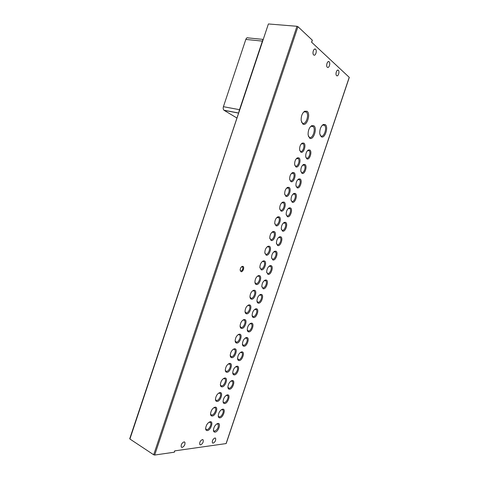 <?xml version="1.0" encoding="UTF-8"?>
<svg xmlns="http://www.w3.org/2000/svg" width="479" height="479" viewBox="0 0 479 479"><rect width="100%" height="100%" fill="white"/><g stroke="black" fill="none" stroke-linecap="round" stroke-linejoin="round"><path stroke-width="0.72" d="M184.008 441.889C181.733 443.093 180.828 444.835 181.296 447.105L182.152 447.434C184.427 446.206 185.325 444.47 184.852 442.213L184.008 441.889M202.372 439.566C200.222 440.752 199.372 442.434 199.815 444.614L200.581 444.901C202.725 443.704 203.575 442.021 203.126 439.86L202.372 439.566M214.885 437.986C212.826 439.153 212.005 440.794 212.431 442.913L213.137 443.183C215.197 441.997 216.011 440.357 215.58 438.255L214.885 437.986M329.133 61.803L329.079 61.749C327.504 60.318 325.684 65.958 327.307 67.24L327.355 67.282C328.929 68.713 330.744 63.114 329.133 61.803M338.372 70.329L338.318 70.287C336.827 68.922 335.055 74.407 336.593 75.622L336.635 75.658C338.12 77.017 339.898 71.575 338.372 70.329M315.577 49.277L315.511 49.217C313.805 47.678 311.931 53.54 313.679 54.929L313.733 54.977C315.427 56.51 317.314 50.702 315.577 49.277M307.039 111.26L304.668 111.212C302.153 113.164 300.986 116.295 301.177 120.594L302.776 123.977C306.68 127.031 311.093 113.876 307.039 111.26M301.465 121.965L302.369 123.097C305.722 125.743 309.638 114.577 306.249 112.008L304.027 111.864L303.357 112.361M325.229 124.594L323.241 124.51C320.72 126.444 319.571 129.558 319.792 133.869L321.169 136.677C324.69 139.449 328.893 126.947 325.229 124.594M320.044 134.958L320.768 135.826C323.804 138.233 327.522 127.588 324.451 125.282L322.589 125.127L322.062 125.48M313.799 125.743L311.673 125.678C309.129 127.6 307.949 130.713 308.135 135.018L309.644 138.132C313.374 140.952 317.679 128.138 313.799 125.743M308.392 136.222L309.236 137.257C312.428 139.7 316.242 128.911 313.05 126.48L311.021 126.306L310.41 126.725M303.788 143.095L302.285 143.071C300.417 144.413 299.531 146.634 299.62 149.735L300.77 152.083C303.554 154.034 306.686 144.7 303.788 143.095M299.77 150.514L300.399 151.256C302.638 152.849 305.315 145.502 303.117 143.79L301.279 143.898M298.83 157.86L297.387 157.848C295.495 159.16 294.579 161.363 294.639 164.465L295.818 166.842C298.639 168.68 301.764 159.351 298.83 157.86M294.765 165.213L295.447 166.003C297.687 167.494 300.369 160.285 298.213 158.579L296.357 158.663M293.878 172.614L292.501 172.614C290.579 173.895 289.627 176.086 289.657 179.188L290.867 181.589C293.723 183.313 296.854 173.991 293.878 172.614M289.771 179.9L290.502 180.739C292.741 182.128 295.429 175.057 293.31 173.35L291.454 173.416M288.933 187.355L287.616 187.361C285.664 188.618 284.688 190.798 284.682 193.899L285.921 196.324C288.813 197.935 291.939 188.624 288.933 187.355M284.783 194.576L285.556 195.468C287.795 196.749 290.49 189.816 288.412 188.115L286.55 188.157M283.987 202.09L282.736 202.102C280.76 203.33 279.748 205.497 279.706 208.61L280.981 211.047C283.909 212.544 287.035 203.24 283.987 202.09M279.796 209.251L280.622 210.185C282.855 211.371 285.556 204.557 283.52 202.862L281.652 202.88M279.047 216.807L277.868 216.831C275.856 218.029 274.814 220.19 274.742 223.31L276.042 225.765C279.006 227.148 282.131 217.849 279.047 216.807M274.82 223.915L275.682 224.891C277.922 225.974 280.622 219.286 278.628 217.598L276.766 217.592M274.108 231.519L273 231.549C270.958 232.722 269.887 234.872 269.779 238.003L271.108 240.464C274.108 241.739 277.227 232.447 274.108 231.519M269.845 238.566L270.755 239.584C272.988 240.572 275.694 233.997 273.743 232.321L271.886 232.291M269.18 246.218L268.138 246.248C266.067 247.404 264.959 249.547 264.821 252.69L266.174 255.157C269.216 256.319 272.335 247.032 269.18 246.218M264.875 253.211L265.827 254.265C268.06 255.163 270.767 248.697 268.863 247.026L268.36 246.709L267.013 246.972M264.246 260.905L263.282 260.941C261.175 262.073 260.037 264.216 259.863 267.366L261.247 269.839C264.324 270.886 267.438 261.606 264.246 260.905M259.911 267.851L260.905 268.935C263.139 269.743 265.845 263.384 263.983 261.726L263.438 261.39L262.145 261.648M259.325 275.581L258.426 275.623C256.295 276.73 255.121 278.874 254.918 282.041C254.996 283.442 255.469 284.263 256.325 284.508C259.438 285.442 262.552 276.173 259.325 275.581M254.948 282.484L255.984 283.598C258.217 284.31 260.929 278.054 259.103 276.407L258.516 276.054L257.283 276.305M254.403 290.244L253.583 290.286C251.415 291.382 250.212 293.519 249.972 296.705C250.044 298.124 250.523 298.944 251.409 299.165C254.553 299.986 257.666 290.723 254.403 290.244M249.996 297.112L251.068 298.243C253.301 298.872 256.014 292.711 254.229 291.076L253.595 290.711L252.427 290.951M249.481 304.895L248.739 304.943C246.541 306.015 245.302 308.159 245.026 311.362C245.092 312.799 245.583 313.619 246.493 313.811C249.679 314.523 252.786 305.267 249.481 304.895M245.05 311.727L246.158 312.883C248.385 313.428 251.104 307.356 249.361 305.728L248.685 305.351L247.583 305.584M244.571 319.541L243.901 319.589C241.667 320.643 240.398 322.786 240.093 326.013C240.147 327.468 240.644 328.283 241.578 328.45C244.799 329.043 247.906 319.798 244.571 319.541M240.105 326.337L241.248 327.51C243.482 327.971 246.194 321.984 244.494 320.373L243.769 319.984L242.745 320.206M239.656 334.174L239.063 334.216C236.806 335.264 235.5 337.408 235.159 340.653C235.207 342.126 235.71 342.934 236.674 343.072C239.931 343.557 243.033 334.318 239.656 334.174M235.165 340.94L236.345 342.126C238.572 342.503 241.29 336.599 239.626 335.001L238.865 334.605L237.907 334.815M234.752 348.79L234.231 348.838C231.944 349.868 230.603 352.017 230.225 355.286C230.267 356.777 230.782 357.574 231.764 357.687C235.063 358.058 238.159 348.826 234.752 348.79M230.231 355.538L231.441 356.729C233.674 357.029 236.392 351.203 234.764 349.622L233.962 349.215L233.081 349.413M229.848 363.399L229.405 363.441C227.082 364.465 225.717 366.621 225.304 369.914C225.334 371.417 225.854 372.207 226.866 372.291C230.195 372.554 233.291 363.321 229.848 363.399M225.304 370.123L225.669 370.908L226.543 371.321C228.776 371.542 231.495 365.794 229.908 364.226L228.255 363.998M224.95 377.997L224.585 378.039C222.226 379.045 220.825 381.212 220.376 384.529C220.4 386.044 220.933 386.828 221.969 386.876C225.334 387.032 228.429 377.811 224.95 377.997M220.382 384.709L220.735 385.487L221.651 385.906C223.879 386.05 226.603 380.368 225.052 378.811L223.442 378.572M220.053 392.588L219.765 392.618C217.376 393.618 215.945 395.792 215.46 399.139C215.478 400.666 216.017 401.444 217.077 401.462C220.478 401.504 223.573 392.289 220.053 392.588M215.46 399.282L215.807 400.061L216.759 400.474C218.993 400.546 221.711 394.93 220.202 393.391L218.628 393.127M215.161 407.162L214.945 407.186C212.532 408.186 211.065 410.365 210.544 413.742C210.556 415.281 211.101 416.041 212.185 416.029C215.622 415.958 218.717 406.749 215.161 407.162M210.544 413.85L210.88 414.622L211.874 415.036C214.107 415.036 216.831 409.479 215.352 407.952L213.82 407.677M210.275 421.73L210.131 421.748C207.688 422.735 206.192 424.933 205.635 428.334C205.635 429.885 206.192 430.633 207.299 430.585C210.772 430.405 213.862 421.209 210.275 421.73M205.635 428.406L205.958 429.178L206.988 429.585C209.227 429.513 211.946 424.017 210.509 422.508L209.018 422.215M309.769 149.987L308.374 149.963C306.506 151.292 305.62 153.514 305.716 156.615L306.805 158.812C309.494 160.675 312.571 151.514 309.769 149.987M305.853 157.322L306.44 157.992C308.596 159.519 311.224 152.316 309.111 150.669L307.398 150.741M304.901 164.477L303.566 164.459C301.668 165.764 300.758 167.967 300.824 171.069L301.944 173.296C304.668 175.051 307.74 165.896 304.901 164.477M300.944 171.745L301.578 172.47C303.74 173.889 306.368 166.824 304.291 165.177L302.572 165.231M300.04 178.96L298.758 178.948C296.842 180.224 295.896 182.409 295.932 185.511L297.082 187.768C299.842 189.409 302.914 180.266 300.04 178.96M296.04 186.163L296.723 186.93C298.878 188.253 301.519 181.313 299.477 179.679L297.752 179.703M295.184 193.426L293.962 193.426C292.016 194.672 291.04 196.851 291.046 199.953L292.226 202.228C295.022 203.761 298.088 194.624 295.184 193.426M291.142 200.569L291.867 201.384C294.028 202.611 296.669 195.797 294.669 194.163L292.938 194.169M290.328 207.88L289.172 207.892C287.196 209.113 286.191 211.275 286.161 214.388L287.376 216.676C290.202 218.107 293.274 208.97 290.328 207.88M286.25 214.969L287.017 215.825C289.178 216.951 291.819 210.263 289.861 208.634L288.13 208.622M285.478 222.328L284.382 222.346C282.382 223.543 281.347 225.699 281.287 228.812L282.526 231.118C285.388 232.435 288.454 223.31 285.478 222.328M281.359 229.363L282.173 230.255C284.334 231.291 286.975 224.711 285.059 223.088L283.329 223.058M280.628 236.764L279.598 236.788C277.569 237.961 276.509 240.111 276.413 243.23L277.682 245.547C280.58 246.757 283.64 237.638 280.628 236.764M276.473 243.751L277.329 244.673C279.491 245.619 282.137 239.153 280.257 237.536L278.533 237.482M275.784 251.188L274.826 251.218C272.761 252.367 271.671 254.511 271.545 257.648L272.838 259.965C275.772 261.067 278.832 251.954 275.784 251.188M271.599 258.127L272.491 259.085C274.653 259.941 277.299 253.577 275.455 251.972L273.748 251.894M270.946 265.606L270.048 265.635C267.965 266.767 266.839 268.905 266.677 272.054L268 274.371C270.97 275.365 274.03 266.258 270.946 265.606M266.719 272.497L267.653 273.485C269.815 274.251 272.467 267.989 270.665 266.39L268.964 266.294M266.108 280.005L265.282 280.041C263.163 281.155 262.007 283.287 261.815 286.448L263.163 288.765C266.168 289.651 269.228 280.55 266.108 280.005M261.851 286.861L262.827 287.867C264.983 288.55 267.635 282.388 265.875 280.802L264.192 280.682M261.277 294.399L260.516 294.441C258.373 295.531 257.187 297.663 256.96 300.842C257.043 302.183 257.498 302.956 258.337 303.153C261.372 303.931 264.426 294.836 261.277 294.399M256.989 301.213L257.995 302.249C260.157 302.848 262.809 296.77 261.085 295.196L259.42 295.058M256.445 308.781L255.756 308.823C253.583 309.895 252.367 312.033 252.11 315.224C252.182 316.583 252.649 317.349 253.505 317.529C256.582 318.2 259.63 309.111 256.445 308.781M252.128 315.559L253.169 316.613C255.331 317.128 257.989 311.146 256.301 309.584L254.66 309.422M251.619 323.151L251.002 323.193C248.799 324.253 247.547 326.391 247.26 329.6C247.326 330.977 247.799 331.743 248.685 331.893C251.792 332.456 254.84 323.373 251.619 323.151M247.272 329.899L248.35 330.971C250.511 331.402 253.169 325.504 251.517 323.954L249.9 323.774M246.799 337.509L246.254 337.551C244.015 338.599 242.739 340.737 242.416 343.97C242.47 345.365 242.955 346.119 243.865 346.245C247.008 346.7 250.056 337.629 246.799 337.509M242.422 344.233L243.536 345.311C245.691 345.67 248.356 339.851 246.739 338.312L245.152 338.114M241.979 351.861L241.506 351.903C239.243 352.933 237.931 355.077 237.572 358.334C237.62 359.741 238.111 360.495 239.045 360.591C242.224 360.938 245.272 351.867 241.979 351.861M237.578 358.561L238.722 359.645C240.883 359.927 243.542 354.185 241.967 352.658L240.404 352.442M237.165 366.201L236.758 366.237C234.465 367.261 233.123 369.411 232.734 372.686C232.776 374.105 233.279 374.853 234.231 374.919C237.446 375.159 240.488 366.1 237.165 366.201M232.74 372.884L233.914 373.973C236.069 374.177 238.734 368.501 237.189 366.986L235.668 366.758M232.351 380.53L232.016 380.56C229.698 381.577 228.327 383.733 227.902 387.032C227.938 388.469 228.441 389.205 229.423 389.241C232.668 389.373 235.71 380.32 232.351 380.53M227.902 387.194L229.106 388.283C231.267 388.415 233.926 382.811 232.423 381.308L230.932 381.062M227.543 394.846L227.28 394.876C224.932 395.882 223.531 398.043 223.07 401.366C223.1 402.815 223.615 403.546 224.615 403.552C227.902 403.581 230.938 394.534 227.543 394.846M223.07 401.498L223.394 402.192L224.304 402.588C226.465 402.647 229.124 397.103 227.657 395.618L226.202 395.355M222.735 409.15L222.543 409.174C220.172 410.174 218.735 412.347 218.244 415.694C218.262 417.155 218.789 417.874 219.813 417.856C223.13 417.772 226.166 408.737 222.735 409.15M218.244 415.796L218.556 416.49L219.502 416.88C221.663 416.868 224.328 411.383 222.891 409.91L221.478 409.641M217.939 423.448L217.813 423.466C215.412 424.46 213.945 426.645 213.418 430.016C213.436 431.489 213.969 432.196 215.017 432.142C218.37 431.956 221.4 422.921 217.939 423.448M213.418 430.082L213.724 430.777L214.706 431.16C217.634 429.525 218.771 427.202 218.131 424.196L216.753 423.909M242.829 266.366L242.218 266.396C240.979 267.037 240.29 268.258 240.153 270.072L241.039 271.695C242.973 272.312 244.829 266.761 242.829 266.366M240.165 270.33L240.799 271.03C242.602 270.39 243.206 269.024 242.608 266.935L241.452 266.887M174.236 452.218L154.681 455.044L297.95 26.674L312.26 40.134L311.572 42.182L349.227 77.317L226.088 443.578L174.685 450.877L174.326 451.942M297.95 26.674L296.98 26.291L153.687 454.775L154.681 455.044M129.917 438.638L129.905 439.009L153.687 454.775M129.905 439.009L268.402 23.956L129.719 438.74M268.402 23.956L296.98 26.291M236.764 117.918L224.118 110.338L238.386 113.056M238.979 111.284L262.833 39.787M239.219 109.631L223.412 106.685C222.986 108.23 223.172 109.41 223.956 110.218L224.118 110.338M223.412 106.685L245.823 39.422C246.44 37.895 247.23 37.392 248.194 37.907L262.965 39.386M245.823 39.422L262.091 41.08M328.211 61.647L329.079 61.749M337.527 70.185L338.318 70.287M314.529 49.115L315.511 49.217M304.027 111.864L304.668 111.212M322.589 125.127L323.241 124.51M311.021 126.306L311.673 125.678M301.674 143.64L302.285 143.071M296.77 158.405L297.387 157.848M291.879 173.159L292.501 172.614M286.987 187.9L287.616 187.361M282.101 202.629L282.736 202.102M277.227 217.346L277.868 216.831M272.353 232.052L273 231.549M267.48 246.739L268.138 246.248M262.618 261.42L263.282 260.941M257.756 276.09L258.426 275.623M252.9 290.747L253.583 290.286M248.05 305.392L248.739 304.943M243.206 320.026L243.901 319.589M238.362 334.647L239.063 334.216M233.524 349.251L234.231 348.838M228.687 363.848L229.405 363.441M223.855 378.434L224.585 378.039M219.029 393.008L219.765 392.618M214.203 407.569L214.945 407.186M209.383 422.113L210.131 421.748M307.757 150.52L308.374 149.963M302.944 165.01L303.566 164.459M298.136 179.487L298.758 178.948M293.334 193.953L293.962 193.426M288.532 208.407L289.172 207.892M283.742 222.849L284.382 222.346M278.952 237.279L279.598 236.788M274.168 251.697L274.826 251.218M269.39 266.102L270.048 265.635M264.612 280.502L265.282 280.041M259.84 294.884L260.516 294.441M255.073 309.26L255.756 308.823M250.313 323.618L251.002 323.193M245.553 337.97L246.254 337.551M240.799 352.31L241.506 351.903M236.045 366.633L236.758 366.237M231.297 380.949L232.016 380.56M226.549 395.253L227.28 394.876M221.807 409.545L222.543 409.174M217.071 423.825L217.813 423.466M241.751 266.743L242.218 266.396M174.823 450.859L174.404 452.122M226.202 443.512L349.287 77.43M311.673 42.278L312.338 40.296M184.343 441.895L184.852 442.213M202.653 439.572L203.126 439.86M215.137 437.992L215.58 438.255M306.249 112.008L304.404 111.685M324.451 125.282L322.894 124.995M313.05 126.48L311.362 126.157M303.117 143.79L301.926 143.538M298.213 158.579L297.028 158.309M293.31 173.35L292.142 173.063M288.412 188.115L287.256 187.81M283.52 202.862L282.382 202.539M278.628 217.598L277.515 217.262M273.743 232.321L272.647 231.968M268.863 247.026L267.791 246.667M263.983 261.726L262.935 261.348M259.103 276.407L258.085 276.024M254.229 291.076L253.241 290.687M249.361 305.728L248.403 305.333M244.494 320.373L243.566 319.972M239.626 335.001L238.734 334.599M234.764 349.622L233.908 349.215M229.908 364.226L229.082 363.812M225.052 378.811L224.262 378.404M220.202 393.391L219.442 392.984M215.352 407.952L214.628 407.551M210.509 422.508L209.814 422.107M309.111 150.669L307.991 150.43M304.291 165.177L303.183 164.92M299.477 179.679L298.381 179.397M294.669 194.163L293.585 193.869M289.861 208.634L288.795 208.329M285.059 223.088L284.005 222.771M280.257 237.536L279.227 237.207M275.455 251.972L274.455 251.631M270.665 266.39L269.683 266.043M265.875 280.802L264.917 280.443M261.085 295.196L260.157 294.83M256.301 309.584L255.403 309.206M251.517 323.954L250.649 323.576M246.739 338.312L245.901 337.929M241.967 352.658L241.153 352.275M237.189 366.986L236.41 366.603M232.423 381.308L231.674 380.925M227.657 395.618L226.938 395.235M222.891 409.91L222.202 409.533M218.131 424.196L217.472 423.819M242.608 266.935L241.961 266.701M238.416 112.972L223.956 110.218"/></g></svg>
